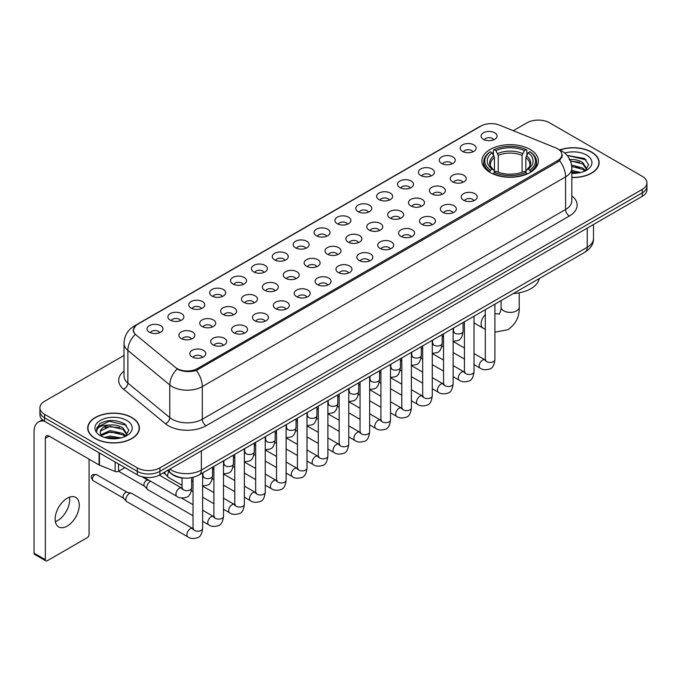 <?xml version="1.0" encoding="UTF-8"?>
<svg xmlns="http://www.w3.org/2000/svg" width="681" height="681" viewBox="0 0 681 681"><rect width="100%" height="100%" fill="white"/><g stroke="black" fill="none" stroke-linecap="round" stroke-linejoin="round"><path stroke-width="1.02" d="M530.116 149.437A28.244 16.31 0 0 0 499.335 145.896A28.244 16.31 0 0 0 481.901 160.963A28.244 16.31 0 0 0 490.175 172.497A28.244 16.31 0 0 0 520.956 176.03A28.244 16.31 0 0 0 538.39 160.963A28.244 16.31 0 0 0 530.116 149.437M462.518 151.395A7.993 4.614 180 0 1 460.926 150.084A7.993 4.614 180 0 1 463.574 144.346A7.993 4.614 180 0 1 473.823 144.866A7.993 4.614 180 0 1 475.406 150.084A7.993 4.614 180 0 1 462.518 151.395M472.844 151.872A4.793 2.767 0 0 0 471.558 150.518A4.793 2.767 0 0 0 466.834 149.82A4.793 2.767 0 0 0 463.489 151.872M441.637 163.449A7.993 4.614 180 0 1 440.054 162.138A7.993 4.614 180 0 1 442.701 156.4A7.993 4.614 180 0 1 452.942 156.919A7.993 4.614 180 0 1 454.533 162.138A7.993 4.614 180 0 1 441.637 163.449M451.971 163.925A4.793 2.767 0 0 0 450.686 162.572A4.793 2.767 0 0 0 445.961 161.874A4.793 2.767 0 0 0 442.616 163.925M420.764 175.502A7.993 4.614 180 0 1 419.173 174.191A7.993 4.614 180 0 1 421.82 168.454A7.993 4.614 180 0 1 432.069 168.973A7.993 4.614 180 0 1 433.652 174.191A7.993 4.614 180 0 1 420.764 175.502M431.09 175.979A4.793 2.767 0 0 0 429.805 174.625A4.793 2.767 0 0 0 425.08 173.927A4.793 2.767 0 0 0 421.735 175.979M399.883 187.556A7.993 4.614 180 0 1 398.3 186.245A7.993 4.614 180 0 1 400.947 180.508A7.993 4.614 180 0 1 411.188 181.027A7.993 4.614 180 0 1 412.78 186.245A7.993 4.614 180 0 1 399.883 187.556M410.217 188.033A4.793 2.767 0 0 0 408.932 186.679A4.793 2.767 0 0 0 404.208 185.981A4.793 2.767 0 0 0 400.862 188.033M379.011 199.601A7.993 4.614 180 0 1 377.419 198.299A7.993 4.614 180 0 1 380.066 192.561A7.993 4.614 180 0 1 390.315 193.081A7.993 4.614 180 0 1 391.898 198.299A7.993 4.614 180 0 1 379.011 199.601M389.336 200.086A4.793 2.767 0 0 0 388.051 198.733A4.793 2.767 0 0 0 383.326 198.035A4.793 2.767 0 0 0 379.981 200.086M358.129 211.655A7.993 4.614 180 0 1 356.546 210.352A7.993 4.614 180 0 1 359.193 204.615A7.993 4.614 180 0 1 369.434 205.134A7.993 4.614 180 0 1 371.026 210.352A7.993 4.614 180 0 1 358.129 211.655M368.464 212.14A4.793 2.767 0 0 0 367.178 210.787A4.793 2.767 0 0 0 362.454 210.089A4.793 2.767 0 0 0 359.108 212.14M337.257 223.708A7.993 4.614 180 0 1 335.665 222.406A7.993 4.614 180 0 1 338.312 216.669A7.993 4.614 180 0 1 348.561 217.188A7.993 4.614 180 0 1 350.145 222.406A7.993 4.614 180 0 1 337.257 223.708M347.582 224.194A4.793 2.767 0 0 0 346.297 222.84A4.793 2.767 0 0 0 341.573 222.142A4.793 2.767 0 0 0 338.227 224.194M316.376 235.762A7.993 4.614 180 0 1 314.792 234.46A7.993 4.614 180 0 1 317.44 228.722A7.993 4.614 180 0 1 327.68 229.233A7.993 4.614 180 0 1 329.272 234.46A7.993 4.614 180 0 1 316.376 235.762M326.71 236.239A4.793 2.767 0 0 0 325.424 234.894A4.793 2.767 0 0 0 320.7 234.196A4.793 2.767 0 0 0 317.355 236.239M295.503 247.816A7.993 4.614 180 0 1 293.911 246.513A7.993 4.614 180 0 1 296.558 240.776A7.993 4.614 180 0 1 306.808 241.287A7.993 4.614 180 0 1 308.391 246.513A7.993 4.614 180 0 1 295.503 247.816M305.829 248.293A4.793 2.767 0 0 0 304.543 246.948A4.793 2.767 0 0 0 299.819 246.241A4.793 2.767 0 0 0 296.473 248.293M274.622 259.87A7.993 4.614 180 0 1 273.038 258.567A7.993 4.614 180 0 1 275.686 252.83A7.993 4.614 180 0 1 285.926 253.341A7.993 4.614 180 0 1 287.518 258.567A7.993 4.614 180 0 1 274.622 259.87M284.956 260.346A4.793 2.767 0 0 0 283.671 259.001A4.793 2.767 0 0 0 278.946 258.295A4.793 2.767 0 0 0 275.601 260.346M253.749 271.923A7.993 4.614 180 0 1 252.157 270.621A7.993 4.614 180 0 1 254.805 264.883A7.993 4.614 180 0 1 265.054 265.394A7.993 4.614 180 0 1 266.637 270.621A7.993 4.614 180 0 1 253.749 271.923M264.075 272.4A4.793 2.767 0 0 0 262.789 271.055A4.793 2.767 0 0 0 258.065 270.348A4.793 2.767 0 0 0 254.72 272.4M232.868 283.977A7.993 4.614 180 0 1 231.285 282.675A7.993 4.614 180 0 1 233.932 276.937A7.993 4.614 180 0 1 244.173 277.448A7.993 4.614 180 0 1 245.764 282.675A7.993 4.614 180 0 1 232.868 283.977M243.202 284.454A4.793 2.767 0 0 0 241.917 283.109A4.793 2.767 0 0 0 237.192 282.402A4.793 2.767 0 0 0 233.847 284.454M211.995 296.031A7.993 4.614 180 0 1 210.403 294.728A7.993 4.614 180 0 1 213.051 288.991A7.993 4.614 180 0 1 223.3 289.502A7.993 4.614 180 0 1 224.883 294.728A7.993 4.614 180 0 1 211.995 296.031M222.321 296.507A4.793 2.767 0 0 0 221.036 295.162A4.793 2.767 0 0 0 216.311 294.456A4.793 2.767 0 0 0 212.966 296.507M191.114 308.084A7.993 4.614 180 0 1 189.531 306.773A7.993 4.614 180 0 1 192.178 301.045A7.993 4.614 180 0 1 202.419 301.555A7.993 4.614 180 0 1 204.011 306.773A7.993 4.614 180 0 1 191.114 308.084M201.448 308.561A4.793 2.767 0 0 0 200.163 307.216A4.793 2.767 0 0 0 195.438 306.51A4.793 2.767 0 0 0 192.093 308.561M170.241 320.138A7.993 4.614 180 0 1 168.65 318.827A7.993 4.614 180 0 1 171.297 313.098A7.993 4.614 180 0 1 181.546 313.609A7.993 4.614 180 0 1 183.129 318.827A7.993 4.614 180 0 1 170.241 320.138M180.567 320.615A4.793 2.767 0 0 0 179.282 319.27A4.793 2.767 0 0 0 174.557 318.563A4.793 2.767 0 0 0 171.212 320.615M149.36 332.192A7.993 4.614 180 0 1 147.777 330.881A7.993 4.614 180 0 1 150.424 325.143A7.993 4.614 180 0 1 160.665 325.663A7.993 4.614 180 0 1 162.257 330.881A7.993 4.614 180 0 1 149.36 332.192M159.694 332.668A4.793 2.767 0 0 0 158.409 331.315A4.793 2.767 0 0 0 153.685 330.617A4.793 2.767 0 0 0 150.339 332.668M483.391 139.341A7.993 4.614 180 0 1 481.807 138.03A7.993 4.614 180 0 1 484.455 132.301A7.993 4.614 180 0 1 494.695 132.812A7.993 4.614 180 0 1 496.287 138.03A7.993 4.614 180 0 1 483.391 139.341M493.725 139.818A4.793 2.767 0 0 0 492.44 138.473A4.793 2.767 0 0 0 487.715 137.766A4.793 2.767 0 0 0 484.37 139.818M452.601 181.827A7.993 4.614 180 0 1 451.018 180.525A7.993 4.614 180 0 1 453.665 174.787A7.993 4.614 180 0 1 463.906 175.306A7.993 4.614 180 0 1 465.498 180.525A7.993 4.614 180 0 1 452.601 181.827M462.935 182.312A4.793 2.767 0 0 0 461.65 180.959A4.793 2.767 0 0 0 456.925 180.261A4.793 2.767 0 0 0 453.58 182.312M431.728 193.881A7.993 4.614 180 0 1 430.145 192.578A7.993 4.614 180 0 1 432.793 186.841A7.993 4.614 180 0 1 443.033 187.36A7.993 4.614 180 0 1 444.616 192.578A7.993 4.614 180 0 1 431.728 193.881M442.063 194.357A4.793 2.767 0 0 0 440.769 193.012A4.793 2.767 0 0 0 436.044 192.314A4.793 2.767 0 0 0 432.699 194.357M410.847 205.934A7.993 4.614 180 0 1 409.264 204.632A7.993 4.614 180 0 1 411.911 198.895A7.993 4.614 180 0 1 422.152 199.405A7.993 4.614 180 0 1 423.744 204.632A7.993 4.614 180 0 1 410.847 205.934M421.181 206.411A4.793 2.767 0 0 0 419.896 205.066A4.793 2.767 0 0 0 415.172 204.368A4.793 2.767 0 0 0 411.826 206.411M389.975 217.988A7.993 4.614 180 0 1 388.391 216.686A7.993 4.614 180 0 1 391.039 210.948A7.993 4.614 180 0 1 401.279 211.459A7.993 4.614 180 0 1 402.863 216.686A7.993 4.614 180 0 1 389.975 217.988M400.309 218.465A4.793 2.767 0 0 0 399.015 217.12A4.793 2.767 0 0 0 394.29 216.413A4.793 2.767 0 0 0 390.945 218.465M369.093 230.042A7.993 4.614 180 0 1 367.51 228.739A7.993 4.614 180 0 1 370.158 223.002A7.993 4.614 180 0 1 380.398 223.513A7.993 4.614 180 0 1 381.99 228.739A7.993 4.614 180 0 1 369.093 230.042M379.428 230.518A4.793 2.767 0 0 0 378.142 229.174A4.793 2.767 0 0 0 373.418 228.467A4.793 2.767 0 0 0 370.072 230.518M348.221 242.095A7.993 4.614 180 0 1 346.638 240.793A7.993 4.614 180 0 1 349.285 235.056A7.993 4.614 180 0 1 359.525 235.566A7.993 4.614 180 0 1 361.109 240.793A7.993 4.614 180 0 1 348.221 242.095M358.555 242.572A4.793 2.767 0 0 0 357.261 241.227A4.793 2.767 0 0 0 352.537 240.521A4.793 2.767 0 0 0 349.191 242.572M327.34 254.149A7.993 4.614 180 0 1 325.756 252.847A7.993 4.614 180 0 1 328.404 247.109A7.993 4.614 180 0 1 338.644 247.62A7.993 4.614 180 0 1 340.236 252.847A7.993 4.614 180 0 1 327.34 254.149M337.674 254.626A4.793 2.767 0 0 0 336.388 253.281A4.793 2.767 0 0 0 331.664 252.574A4.793 2.767 0 0 0 328.319 254.626M306.467 266.203A7.993 4.614 180 0 1 304.884 264.9A7.993 4.614 180 0 1 307.531 259.163A7.993 4.614 180 0 1 317.772 259.674A7.993 4.614 180 0 1 319.355 264.9A7.993 4.614 180 0 1 306.467 266.203M316.801 266.68A4.793 2.767 0 0 0 315.507 265.335A4.793 2.767 0 0 0 310.783 264.628A4.793 2.767 0 0 0 307.437 266.68M285.586 278.257A7.993 4.614 180 0 1 284.003 276.946A7.993 4.614 180 0 1 286.65 271.217A7.993 4.614 180 0 1 296.899 271.728A7.993 4.614 180 0 1 298.482 276.946A7.993 4.614 180 0 1 285.586 278.257M295.92 278.733A4.793 2.767 0 0 0 294.635 277.388A4.793 2.767 0 0 0 289.91 276.682A4.793 2.767 0 0 0 286.565 278.733M264.713 290.31A7.993 4.614 180 0 1 263.13 288.999A7.993 4.614 180 0 1 265.777 283.27A7.993 4.614 180 0 1 276.018 283.781A7.993 4.614 180 0 1 277.601 288.999A7.993 4.614 180 0 1 264.713 290.31M275.047 290.787A4.793 2.767 0 0 0 273.753 289.434A4.793 2.767 0 0 0 269.029 288.735A4.793 2.767 0 0 0 265.684 290.787M243.832 302.364A7.993 4.614 180 0 1 242.249 301.053A7.993 4.614 180 0 1 244.896 295.316A7.993 4.614 180 0 1 255.145 295.835A7.993 4.614 180 0 1 256.728 301.053A7.993 4.614 180 0 1 243.832 302.364M254.166 302.841A4.793 2.767 0 0 0 252.881 301.487A4.793 2.767 0 0 0 248.156 300.789A4.793 2.767 0 0 0 244.811 302.841M222.959 314.418A7.993 4.614 180 0 1 221.376 313.107A7.993 4.614 180 0 1 224.023 307.369A7.993 4.614 180 0 1 234.264 307.889A7.993 4.614 180 0 1 235.847 313.107A7.993 4.614 180 0 1 222.959 314.418M233.294 314.894A4.793 2.767 0 0 0 232 313.541A4.793 2.767 0 0 0 227.275 312.843A4.793 2.767 0 0 0 223.93 314.894M202.078 326.471A7.993 4.614 180 0 1 200.495 325.16A7.993 4.614 180 0 1 203.142 319.423A7.993 4.614 180 0 1 213.391 319.942A7.993 4.614 180 0 1 214.975 325.16A7.993 4.614 180 0 1 202.078 326.471M212.412 326.948A4.793 2.767 0 0 0 211.127 325.595A4.793 2.767 0 0 0 206.403 324.897A4.793 2.767 0 0 0 203.057 326.948M181.206 338.517A7.993 4.614 180 0 1 179.622 337.214A7.993 4.614 180 0 1 182.27 331.477A7.993 4.614 180 0 1 192.51 331.996A7.993 4.614 180 0 1 194.094 337.214A7.993 4.614 180 0 1 181.206 338.517M191.54 339.002A4.793 2.767 0 0 0 190.246 337.648A4.793 2.767 0 0 0 185.521 336.95A4.793 2.767 0 0 0 182.176 339.002M463.574 200.214A7.993 4.614 180 0 1 461.982 198.912A7.993 4.614 180 0 1 464.629 193.174A7.993 4.614 180 0 1 474.878 193.685A7.993 4.614 180 0 1 476.462 198.912A7.993 4.614 180 0 1 463.574 200.214M473.899 200.691A4.793 2.767 0 0 0 472.614 199.346A4.793 2.767 0 0 0 467.89 198.639A4.793 2.767 0 0 0 464.544 200.691M442.693 212.268A7.993 4.614 180 0 1 441.109 210.965A7.993 4.614 180 0 1 443.757 205.228A7.993 4.614 180 0 1 453.997 205.739A7.993 4.614 180 0 1 455.589 210.965A7.993 4.614 180 0 1 442.693 212.268M453.027 212.744A4.793 2.767 0 0 0 451.741 211.399A4.793 2.767 0 0 0 447.008 210.693A4.793 2.767 0 0 0 443.672 212.744M421.82 224.321A7.993 4.614 180 0 1 420.228 223.019A7.993 4.614 180 0 1 422.875 217.282A7.993 4.614 180 0 1 433.125 217.792A7.993 4.614 180 0 1 434.708 223.019A7.993 4.614 180 0 1 421.82 224.321M432.146 224.798A4.793 2.767 0 0 0 430.86 223.453A4.793 2.767 0 0 0 426.136 222.747A4.793 2.767 0 0 0 422.79 224.798M400.939 236.375A7.993 4.614 180 0 1 399.355 235.064A7.993 4.614 180 0 1 402.003 229.335A7.993 4.614 180 0 1 412.243 229.846A7.993 4.614 180 0 1 413.835 235.064A7.993 4.614 180 0 1 400.939 236.375M411.273 236.852A4.793 2.767 0 0 0 409.988 235.507A4.793 2.767 0 0 0 405.255 234.8A4.793 2.767 0 0 0 401.918 236.852M380.066 248.429A7.993 4.614 180 0 1 378.474 247.118A7.993 4.614 180 0 1 381.122 241.389A7.993 4.614 180 0 1 391.371 241.9A7.993 4.614 180 0 1 392.954 247.118A7.993 4.614 180 0 1 380.066 248.429M390.392 248.905A4.793 2.767 0 0 0 389.106 247.561A4.793 2.767 0 0 0 384.382 246.854A4.793 2.767 0 0 0 381.037 248.905M359.185 260.482A7.993 4.614 180 0 1 357.602 259.172A7.993 4.614 180 0 1 360.249 253.434A7.993 4.614 180 0 1 370.49 253.953A7.993 4.614 180 0 1 372.081 259.172A7.993 4.614 180 0 1 359.185 260.482M369.519 260.959A4.793 2.767 0 0 0 368.234 259.606A4.793 2.767 0 0 0 363.509 258.908A4.793 2.767 0 0 0 360.164 260.959M338.312 272.536A7.993 4.614 180 0 1 336.72 271.225A7.993 4.614 180 0 1 339.368 265.488A7.993 4.614 180 0 1 349.617 266.007A7.993 4.614 180 0 1 351.2 271.225A7.993 4.614 180 0 1 338.312 272.536M348.638 273.013A4.793 2.767 0 0 0 347.353 271.659A4.793 2.767 0 0 0 342.628 270.961A4.793 2.767 0 0 0 339.283 273.013M317.431 284.59A7.993 4.614 180 0 1 315.848 283.279A7.993 4.614 180 0 1 318.495 277.542A7.993 4.614 180 0 1 328.736 278.061A7.993 4.614 180 0 1 330.328 283.279A7.993 4.614 180 0 1 317.431 284.59M327.765 285.067A4.793 2.767 0 0 0 326.48 283.713A4.793 2.767 0 0 0 321.755 283.015A4.793 2.767 0 0 0 318.41 285.067M296.558 296.635A7.993 4.614 180 0 1 294.967 295.333A7.993 4.614 180 0 1 297.614 289.595A7.993 4.614 180 0 1 307.863 290.115A7.993 4.614 180 0 1 309.446 295.333A7.993 4.614 180 0 1 296.558 296.635M306.884 297.12A4.793 2.767 0 0 0 305.599 295.767A4.793 2.767 0 0 0 300.874 295.069A4.793 2.767 0 0 0 297.529 297.12M275.677 308.689A7.993 4.614 180 0 1 274.094 307.386A7.993 4.614 180 0 1 276.741 301.649A7.993 4.614 180 0 1 286.982 302.168A7.993 4.614 180 0 1 288.574 307.386A7.993 4.614 180 0 1 275.677 308.689M286.011 309.174A4.793 2.767 0 0 0 284.726 307.821A4.793 2.767 0 0 0 280.002 307.122A4.793 2.767 0 0 0 276.656 309.174M254.805 320.742A7.993 4.614 180 0 1 253.213 319.44A7.993 4.614 180 0 1 255.86 313.703A7.993 4.614 180 0 1 266.109 314.222A7.993 4.614 180 0 1 267.693 319.44A7.993 4.614 180 0 1 254.805 320.742M265.13 321.228A4.793 2.767 0 0 0 263.845 319.874A4.793 2.767 0 0 0 259.12 319.176A4.793 2.767 0 0 0 255.775 321.228M233.923 332.796A7.993 4.614 180 0 1 232.34 331.494A7.993 4.614 180 0 1 234.988 325.756A7.993 4.614 180 0 1 245.228 326.276A7.993 4.614 180 0 1 246.82 331.494A7.993 4.614 180 0 1 233.923 332.796M244.258 333.281A4.793 2.767 0 0 0 242.972 331.928A4.793 2.767 0 0 0 238.248 331.23A4.793 2.767 0 0 0 234.902 333.281M213.051 344.85A7.993 4.614 180 0 1 211.459 343.547A7.993 4.614 180 0 1 214.106 337.81A7.993 4.614 180 0 1 224.355 338.321A7.993 4.614 180 0 1 225.939 343.547A7.993 4.614 180 0 1 213.051 344.85M223.377 345.327A4.793 2.767 0 0 0 222.091 343.982A4.793 2.767 0 0 0 217.367 343.284A4.793 2.767 0 0 0 214.021 345.327M192.17 356.904A7.993 4.614 180 0 1 190.586 355.601A7.993 4.614 180 0 1 193.234 349.864A7.993 4.614 180 0 1 203.474 350.375A7.993 4.614 180 0 1 205.066 355.601A7.993 4.614 180 0 1 192.17 356.904M202.504 357.38A4.793 2.767 0 0 0 201.218 356.035A4.793 2.767 0 0 0 196.494 355.329A4.793 2.767 0 0 0 193.149 357.38M555.747 147.871A14.386 8.308 180 0 1 557.671 148.807A14.386 8.308 180 0 1 561.885 154.681A14.386 8.308 180 0 1 557.671 160.554L197.413 368.549A14.386 8.308 180 0 1 175.451 367.434L136.03 334.933A14.386 8.308 180 0 1 133.425 330.166A14.386 8.308 180 0 1 137.639 324.292L481.024 126.045A14.386 8.308 180 0 1 499.445 125.117L555.747 147.871M183.861 478.045A15.986 9.228 180 0 1 171.884 474.138L167.449 470.477M571.827 177.52A25.844 14.922 0 0 0 599.152 162.623A25.844 14.922 0 0 0 591.585 152.067A25.844 14.922 0 0 0 559.739 149.914M131.842 417.496A25.844 14.922 0 0 0 103.674 414.261A25.844 14.922 0 0 0 87.713 428.051A25.844 14.922 0 0 0 95.289 438.598A25.844 14.922 0 0 0 123.457 441.833A25.844 14.922 0 0 0 139.409 428.051A25.844 14.922 0 0 0 131.842 417.496M562.446 155.285L559.629 160.699L558.233 161.72L196.358 370.43C190.339 372.158 184.423 371.945 178.609 369.792L177.06 369.034A18.651 12.479 129.5 0 0 169.773 384.961L127.866 350.409A21.315 12.309 180 0 1 124.019 343.352L124.019 375.989A21.315 12.309 0 0 0 127.866 383.045L169.773 417.598A21.315 12.309 0 0 0 172.165 419.241A21.315 12.309 0 0 0 202.308 419.241L565.579 209.501A21.315 12.309 0 0 0 571.827 200.801L571.827 168.164A21.315 12.309 180 0 1 565.579 176.873A18.651 10.768 -120 0 0 559.629 160.699M124.019 355.439L44.605 401.288A15.986 9.228 0 0 0 39.915 407.817L39.915 414.78A15.986 9.228 0 0 0 44.605 421.309L137.307 474.827L137.307 471.346A15.986 9.228 0 0 0 159.916 471.346L642.268 192.859A15.986 9.228 0 0 0 646.95 186.33A15.986 9.228 0 0 1 642.268 192.859L159.916 471.346A15.986 9.228 0 0 1 137.307 471.346L44.605 417.828L137.307 471.346L137.307 467.864A15.986 9.228 0 0 0 159.916 467.864L642.268 189.378A15.986 9.228 0 0 0 646.95 182.857A15.986 9.228 0 0 0 642.268 176.328L549.567 122.801A15.986 9.228 0 0 0 526.958 122.801L513.278 130.701M39.915 411.298A15.986 9.228 0 0 0 44.605 417.828A15.986 9.228 0 0 1 39.915 411.298M571.827 195.924A26.644 15.382 180 0 1 569.35 216.03L206.079 425.761A26.644 15.382 180 0 1 168.394 425.761A26.644 15.382 180 0 1 165.406 423.71L123.508 389.157A5.329 3.567 -50.5 0 0 127.866 383.045L127.866 350.409A18.651 12.479 129.5 0 1 135.102 334.533L133.059 330.166L135.689 325.68M39.915 407.817A15.986 9.228 0 0 0 44.605 414.346L137.307 467.864M137.307 474.827A15.986 9.228 0 0 0 159.916 474.827L642.268 196.341A15.986 9.228 0 0 0 646.95 189.812L646.95 182.857M571.827 177.366A25.58 14.769 0 0 0 598.888 162.623A25.58 14.769 0 0 0 591.397 152.178A25.58 14.769 0 0 0 559.961 150.016M571.827 170.548L580.808 172.48M571.827 171.935L578.51 172.957M571.572 165.023L582.723 168.028L585.473 170.642M571.742 166.402L582.723 169.407L584.758 171.118M569.112 159.669C574.228 159.133 578.765 160.078 582.723 162.504L586.63 168.641L586.537 169.654M570.431 160.92L582.723 163.883L586.588 169.331M571.827 173.357A18.651 10.768 0 0 0 586.494 170.233A18.651 10.768 0 0 0 586.494 155.004A18.651 10.768 0 0 0 564.745 153.055M584.979 171.025L588.563 164.717L584.468 158.511L567.128 155.43M567.588 155.992L568.907 155.821L586.12 159.831M570.55 161.218L579.454 162.24M571.768 166.717L579.454 167.764M571.827 172.242L578.314 172.991M95.476 438.496A25.58 14.769 0 0 0 123.355 441.697A25.58 14.769 0 0 0 139.145 428.051A25.58 14.769 0 0 0 131.654 417.606A25.58 14.769 0 0 0 103.776 414.406A25.58 14.769 0 0 0 87.985 428.051A25.58 14.769 0 0 0 95.476 438.496M104.465 437.449L110.118 436.07L121.065 437.909M106.679 438.062L110.118 437.449L118.766 438.394M100.873 434.75L110.118 430.545L122.98 433.456L125.73 436.07M101.333 435.5L110.118 431.924L122.98 434.836L125.015 436.555M125.236 436.453L128.82 430.145L124.725 423.94C115.966 419.411 107.598 419.36 99.647 423.786L96.574 429.413L96.864 431.218C97.042 427.166 101.205 425.123 109.369 425.097A13.322 7.695 0 0 0 100.243 432.401A13.322 7.695 0 0 0 100.89 434.767L102.473 436.708M109.369 425.097C114.485 424.561 119.022 425.506 122.98 427.932L126.887 434.069L126.794 435.082M100.243 432.554L100.694 430.92L110.118 426.4L122.98 429.311L126.845 434.759M126.751 420.432A18.651 10.768 0 0 0 100.371 420.432A18.651 10.768 0 0 0 100.371 435.661A18.651 10.768 0 0 0 126.751 435.661A18.651 10.768 0 0 0 126.751 420.432M96.574 429.541L97.153 427.259L109.164 421.25L126.377 425.259M105.044 427.54L109.164 426.774L119.711 427.668M105.044 433.065L109.164 432.299L119.711 433.193M107.036 438.138L118.571 438.419M489.665 172.199L490.422 170.173A25.367 14.65 0 0 1 490.422 151.752L492.167 152.765A22.916 13.228 0 0 0 492.167 169.169L493.895 170.148L494.449 172.208M494.449 171.365L494.449 157.592L492.167 152.765M493.436 154.945L493.436 150.007L494.193 149.582A25.367 14.65 0 0 1 526.098 149.582L524.361 150.586A22.916 13.228 0 0 0 495.938 150.586L498.22 155.413L498.22 172.259M522.08 172.259L522.08 155.413L524.361 150.586M513.329 293.537A29.309 16.923 0 0 0 539.284 278.546M493.436 173.664A26.431 15.263 0 0 0 526.856 173.664L526.098 172.353A25.367 14.65 0 0 1 494.193 172.353L493.436 174.115M526.856 174.115L526.856 173.664M490.422 151.752L489.665 152.186A26.431 15.263 0 0 0 483.714 161.84A26.431 15.263 0 0 0 489.665 171.484M526.098 149.582L526.856 150.007L526.856 154.945M494.193 172.353L495.938 171.348A22.916 13.228 0 0 0 524.361 171.348L526.098 172.353M492.167 169.169L490.422 170.173M495.938 150.586L494.193 149.582M493.895 155.728A20.498 11.832 0 0 0 493.895 170.148L493.989 170.216C491.078 167.398 489.886 165.483 490.431 164.479A19.715 11.381 0 0 1 494.449 157.592M530.627 171.484A26.431 15.263 0 0 0 536.577 161.84A26.431 15.263 0 0 0 530.627 152.186L529.869 151.752A25.367 14.65 0 0 1 529.869 170.173L530.627 172.199M529.869 170.173L528.124 169.169A22.916 13.228 0 0 0 528.124 152.765L529.869 151.752M528.124 152.765L525.851 157.592L525.851 171.365L526.404 170.148L528.124 169.169M525.851 157.592A19.715 11.381 0 0 1 529.869 164.479C530.405 165.492 529.214 167.398 526.311 170.216L526.404 170.148A20.498 11.832 0 0 0 526.404 155.728M525.851 172.208L525.851 171.365M182.065 485.323L168.633 477.568A4.793 2.767 -60 0 1 168.25 477.253A4.793 2.767 -60 0 1 167.637 475.372A4.793 2.767 -60 0 1 168.871 471.644M165.534 474.24A3.465 2 -60 0 1 165.253 474.01A3.465 2 -60 0 1 164.811 472.657A3.465 2 -60 0 1 164.879 471.959M193.029 515.755L147.76 489.622A4.793 2.767 -60 0 1 147.368 489.307A4.793 2.767 -60 0 1 146.764 487.426A4.793 2.767 -60 0 1 150.152 481.552A4.793 2.767 -60 0 1 150.722 481.28M144.653 486.294A3.465 2 -60 0 1 144.372 486.064A3.465 2 -60 0 1 143.938 484.702A3.465 2 -60 0 1 146.389 480.463A3.465 2 -60 0 1 147.786 480.165L149.42 480.531M202.623 472.92L202.623 528.396C201.959 533.964 200.24 537.071 197.447 537.726C193.481 538.952 190.297 538.68 187.888 536.9L126.879 501.676A4.793 2.767 -60 0 1 126.496 501.361A4.793 2.767 -60 0 1 125.883 499.479A4.793 2.767 -60 0 1 129.279 493.606A4.793 2.767 -60 0 1 131.212 493.189A4.793 2.767 -60 0 1 131.671 493.367L193.659 528.975M123.78 498.347A3.465 2 -60 0 1 123.499 498.117A3.465 2 -60 0 1 123.057 496.755A3.465 2 -60 0 1 125.508 492.516A3.465 2 -60 0 1 126.904 492.218L131.212 493.189M69.488 497.173A17.051 9.849 -60 0 1 57.647 520.565A17.051 9.849 -60 0 1 55.374 521.629M67.215 526.09A17.051 9.849 120 0 0 78.349 511.056A17.051 9.849 120 0 0 75.736 497.394A17.051 9.849 120 0 0 67.215 498.237A17.051 9.849 120 0 0 56.072 513.27A17.051 9.849 120 0 0 58.685 526.932A17.051 9.849 120 0 0 67.215 526.09M118.554 463.999L118.554 471.295L124.87 467.643M44.418 421.198A21.315 12.309 -120 0 0 38.468 421.99A21.315 12.309 -120 0 0 34.05 431.745L34.05 553.151L45.355 559.68L45.355 438.275A5.329 3.073 60 0 1 46.461 435.84A5.329 3.073 60 0 1 49.126 436.104L99.077 464.944L99.077 452.754M45.355 559.68A2.664 1.541 120 0 0 45.908 560.897L34.603 554.368A2.664 1.541 -60 0 1 34.05 553.151M45.908 560.897A2.664 1.541 120 0 0 47.236 560.769L87.185 537.701A2.664 1.541 120 0 0 89.066 534.44L89.066 459.164M118.554 471.295A2.664 1.541 180 0 1 115.14 471.465L99.435 465.114A2.664 1.541 180 0 1 99.077 464.944M197.413 368.549L197.413 370.013M557.671 160.554L557.671 162.044M206.079 425.761A5.329 3.073 60 0 1 202.308 419.241L202.308 386.604A21.315 12.309 180 0 1 172.165 386.604A21.315 12.309 180 0 1 169.773 384.961L169.773 417.598A5.329 3.567 -50.5 0 1 165.406 423.71M571.827 168.164C571.461 160.503 568.09 154.757 561.714 150.927L559.024 149.616A18.651 8.734 112 0 0 558.778 149.522M196.358 370.43A18.651 10.768 60 0 1 202.308 386.604L565.579 176.873L565.579 209.501A5.329 3.073 60 0 0 569.35 216.03M136.055 325.382A18.651 10.768 -120 0 0 134.123 326.105C127.747 329.936 124.376 335.682 124.019 343.352M134.123 326.105L479.45 126.734A18.651 10.768 60 0 1 480.863 126.13M123.508 389.157A26.644 15.382 180 0 1 124.019 371.102M159.916 467.864L159.916 474.827M642.268 189.378L642.268 196.341M44.605 414.346L44.605 421.309M169.79 469.124A21.315 12.309 0 0 0 171.22 470.043A21.315 12.309 0 0 0 201.363 470.043L587.252 247.254A21.315 12.309 0 0 0 593.491 238.554C593.645 243.841 590.836 248.369 585.039 252.132L199.158 474.921A10.658 6.155 60 0 0 201.363 470.043L201.363 450.89M587.252 228.109L587.252 247.254A10.658 6.155 60 0 1 585.039 252.132M168.922 469.626A10.658 7.125 129.5 0 0 170.778 473.091L167.543 470.418M519.211 292.804L519.211 307.174A9.057 5.227 180 0 1 516.556 310.868A9.057 5.227 180 0 1 503.744 310.868A9.057 5.227 180 0 1 501.088 307.174C501.642 308.68 499.284 315.252 498.994 313.967L494.9 313.703M485.306 329.298L483.008 328.072A9.057 5.227 -60 0 1 485.306 314.579M522.08 155.413A19.715 11.381 0 0 0 498.22 155.413M522.633 153.557A20.498 11.832 0 0 0 497.658 153.557M494.9 304.177L494.9 359.645A4.793 2.767 180 0 1 493.274 361.722A4.793 2.767 180 0 1 486.711 361.611A4.793 2.767 180 0 1 485.306 359.645L485.153 360.683L485.579 360.326M494.9 359.645C494.236 365.22 492.516 368.327 489.724 368.983C485.757 370.209 482.574 369.928 480.165 368.157A4.793 2.767 -60 0 1 479.433 364.309A4.793 2.767 -60 0 1 482.565 360.087A4.793 2.767 -60 0 1 482.778 359.968A4.793 2.767 -60 0 1 484.957 359.849L485.936 360.232M474.019 316.231L474.019 371.698A4.793 2.767 180 0 1 472.393 373.775A4.793 2.767 180 0 1 465.83 373.656A4.793 2.767 180 0 1 464.425 371.698L464.272 372.737L464.697 372.379M474.019 371.698C473.363 377.274 471.635 380.381 468.843 381.037C464.885 382.262 461.701 381.981 459.292 380.211A4.793 2.767 -60 0 1 458.551 376.363A4.793 2.767 -60 0 1 461.684 372.141A4.793 2.767 -60 0 1 461.897 372.022A4.793 2.767 -60 0 1 464.084 371.903L465.055 372.286M453.146 328.285L453.146 383.752A4.793 2.767 180 0 1 451.52 385.829A4.793 2.767 180 0 1 444.957 385.71A4.793 2.767 180 0 1 443.552 383.752L443.399 384.791L443.825 384.433M453.146 383.752C452.482 389.328 450.762 392.435 447.97 393.09C444.003 394.316 440.82 394.035 438.411 392.256A4.793 2.767 -60 0 1 437.679 388.417A4.793 2.767 -60 0 1 440.811 384.186A4.793 2.767 -60 0 1 441.024 384.075A4.793 2.767 -60 0 1 443.212 383.956L444.182 384.339M432.265 340.338L432.265 395.806A4.793 2.767 180 0 1 430.639 397.883A4.793 2.767 180 0 1 424.076 397.764A4.793 2.767 180 0 1 422.671 395.806L422.518 396.844L422.952 396.487M432.265 395.806C431.609 401.381 429.881 404.488 427.089 405.144C423.131 406.37 419.947 406.089 417.538 404.31A4.793 2.767 -60 0 1 416.798 400.471A4.793 2.767 -60 0 1 419.93 396.24A4.793 2.767 -60 0 1 420.143 396.129A4.793 2.767 -60 0 1 422.331 396.001L423.301 396.393M411.392 352.392L411.392 407.859A4.793 2.767 180 0 1 409.766 409.936A4.793 2.767 180 0 1 403.203 409.817A4.793 2.767 180 0 1 401.799 407.859L401.645 408.898L402.071 408.54M411.392 407.859C410.728 413.435 409.009 416.542 406.216 417.198C402.25 418.423 399.066 418.143 396.657 416.363A4.793 2.767 -60 0 1 395.925 412.524A4.793 2.767 -60 0 1 399.057 408.294A4.793 2.767 -60 0 1 399.27 408.183A4.793 2.767 -60 0 1 401.458 408.055L402.428 408.447M390.511 364.446L390.511 419.913A4.793 2.767 180 0 1 388.885 421.99A4.793 2.767 180 0 1 382.322 421.871A4.793 2.767 180 0 1 380.917 419.913L380.764 420.952L381.198 420.594M390.511 419.913C389.855 425.48 388.127 428.596 385.335 429.251C381.377 430.477 378.193 430.196 375.784 428.417A4.793 2.767 -60 0 1 375.044 424.578A4.793 2.767 -60 0 1 378.176 420.347A4.793 2.767 -60 0 1 378.389 420.237A4.793 2.767 -60 0 1 380.577 420.109L381.547 420.5M369.638 376.499L369.638 431.967A4.793 2.767 180 0 1 368.012 434.044A4.793 2.767 180 0 1 361.449 433.925A4.793 2.767 180 0 1 360.045 431.967L359.891 433.005L360.317 432.648M369.638 431.967C368.974 437.534 367.255 440.65 364.463 441.297C360.496 442.522 357.312 442.25 354.903 440.471A4.793 2.767 -60 0 1 354.171 436.632A4.793 2.767 -60 0 1 357.304 432.401A4.793 2.767 -60 0 1 357.516 432.29A4.793 2.767 -60 0 1 359.704 432.163L360.675 432.546M348.757 388.553L348.757 444.021A4.793 2.767 180 0 1 347.131 446.098A4.793 2.767 180 0 1 340.568 445.978A4.793 2.767 180 0 1 339.164 444.021L339.01 445.059L339.444 444.702M348.757 444.021C348.102 449.588 346.374 452.703 343.582 453.35C339.623 454.576 336.44 454.304 334.03 452.524A4.793 2.767 -60 0 1 333.29 448.685A4.793 2.767 -60 0 1 336.423 444.455A4.793 2.767 -60 0 1 336.635 444.344A4.793 2.767 -60 0 1 338.823 444.216L339.793 444.599M327.884 400.598L327.884 456.074A4.793 2.767 180 0 1 326.259 458.151A4.793 2.767 180 0 1 319.695 458.032A4.793 2.767 180 0 1 318.291 456.074L318.138 457.113L318.563 456.755M327.884 456.074C327.22 461.641 325.501 464.757 322.709 465.404C318.742 466.63 315.558 466.357 313.149 464.578A4.793 2.767 -60 0 1 312.417 460.739A4.793 2.767 -60 0 1 315.55 456.508A4.793 2.767 -60 0 1 315.763 456.398A4.793 2.767 -60 0 1 317.95 456.27L318.921 456.653M307.003 412.652L307.003 468.128A4.793 2.767 180 0 1 305.377 470.205A4.793 2.767 180 0 1 298.814 470.086A4.793 2.767 180 0 1 297.41 468.128L297.256 469.166L297.691 468.809M307.003 468.128C306.348 473.695 304.62 476.811 301.828 477.458C297.869 478.683 294.686 478.411 292.277 476.632A4.793 2.767 -60 0 1 291.536 472.793A4.793 2.767 -60 0 1 294.669 468.562A4.793 2.767 -60 0 1 294.882 468.443A4.793 2.767 -60 0 1 297.069 468.324L298.04 468.707M286.131 424.706L286.131 480.182A4.793 2.767 180 0 1 284.505 482.259A4.793 2.767 180 0 1 277.942 482.139A4.793 2.767 180 0 1 276.537 480.182L276.384 481.212L276.809 480.863M286.131 480.182C285.467 485.749 283.747 488.864 280.955 489.511C276.988 490.737 273.805 490.465 271.396 488.686A4.793 2.767 -60 0 1 270.663 484.838A4.793 2.767 -60 0 1 273.796 480.616A4.793 2.767 -60 0 1 274.009 480.497A4.793 2.767 -60 0 1 276.197 480.377L277.167 480.76M265.25 436.759L265.25 492.235A4.793 2.767 180 0 1 263.624 494.312A4.793 2.767 180 0 1 257.06 494.193A4.793 2.767 180 0 1 255.656 492.235L255.503 493.265L255.937 492.916M265.25 492.235C264.594 497.802 262.866 500.918 260.074 501.565C256.116 502.791 252.932 502.518 250.523 500.739A4.793 2.767 -60 0 1 249.782 496.892A4.793 2.767 -60 0 1 252.915 492.669A4.793 2.767 -60 0 1 253.128 492.55A4.793 2.767 -60 0 1 255.315 492.431L256.286 492.814M244.377 448.813L244.377 504.289A4.793 2.767 180 0 1 242.751 506.366A4.793 2.767 180 0 1 236.188 506.247A4.793 2.767 180 0 1 234.783 504.289L234.63 505.319L235.056 504.97M244.377 504.289C243.713 509.856 241.993 512.963 239.201 513.619C235.234 514.845 232.051 514.572 229.642 512.793A4.793 2.767 -60 0 1 228.91 508.945A4.793 2.767 -60 0 1 232.042 504.723A4.793 2.767 -60 0 1 232.255 504.604A4.793 2.767 -60 0 1 234.443 504.485L235.413 504.868M223.496 460.867L223.496 516.343A4.793 2.767 180 0 1 221.87 518.42A4.793 2.767 180 0 1 215.307 518.301A4.793 2.767 180 0 1 213.902 516.343L213.749 517.373L214.183 517.024M223.496 516.343C222.84 521.91 221.112 525.017 218.32 525.672C214.362 526.898 211.178 526.626 208.769 524.847A4.793 2.767 -60 0 1 208.028 520.999A4.793 2.767 -60 0 1 211.161 516.777A4.793 2.767 -60 0 1 211.374 516.658A4.793 2.767 -60 0 1 213.562 516.538L214.532 516.922M94.838 474.81A3.465 2 -60 0 1 96.566 474.631L93.101 474.631A3.465 2 60 0 1 94.838 474.81A3.465 2 -60 0 0 92.573 477.858A3.465 2 -60 0 0 93.101 480.633L123.619 498.254M202.623 528.396A4.793 2.767 180 0 1 200.997 530.473A4.793 2.767 180 0 1 194.434 530.354A4.793 2.767 180 0 1 193.029 528.396L192.876 529.426L193.302 529.077M187.888 536.9A4.793 2.767 -60 0 1 187.156 533.053A4.793 2.767 -60 0 1 190.288 528.831A4.793 2.767 -60 0 1 190.501 528.711A4.793 2.767 -60 0 1 192.689 528.592M463.054 322.564L463.054 331.213A4.793 2.767 180 0 1 461.429 333.29A4.793 2.767 180 0 1 454.865 333.171A4.793 2.767 180 0 1 453.461 331.213L453.461 328.097M442.173 334.618L442.173 343.267A4.793 2.767 180 0 1 440.556 345.344A4.793 2.767 180 0 1 433.993 345.224A4.793 2.767 180 0 1 432.58 343.267L432.58 340.151M421.301 346.672L421.301 355.32A4.793 2.767 180 0 1 419.675 357.397A4.793 2.767 180 0 1 413.112 357.278A4.793 2.767 180 0 1 411.707 355.32L411.707 352.205M400.419 358.717L400.419 367.374A4.793 2.767 180 0 1 398.802 369.451A4.793 2.767 180 0 1 392.239 369.332A4.793 2.767 180 0 1 390.826 367.374L390.826 364.258M379.547 370.77L379.547 379.428A4.793 2.767 180 0 1 377.921 381.505A4.793 2.767 180 0 1 371.358 381.386A4.793 2.767 180 0 1 369.953 379.428L369.953 376.312M358.666 382.824L358.666 391.481A4.793 2.767 180 0 1 357.048 393.558A4.793 2.767 180 0 1 350.485 393.439A4.793 2.767 180 0 1 349.081 391.481L349.081 388.366M337.793 394.878L337.793 403.535A4.793 2.767 180 0 1 336.167 405.612A4.793 2.767 180 0 1 329.604 405.493A4.793 2.767 180 0 1 328.199 403.535L328.199 400.419M316.912 406.932L316.912 415.58A4.793 2.767 180 0 1 315.294 417.666A4.793 2.767 180 0 1 308.731 417.547A4.793 2.767 180 0 1 307.327 415.58L307.327 412.473M296.039 418.985L296.039 427.634A4.793 2.767 180 0 1 294.413 429.711A4.793 2.767 180 0 1 287.85 429.592A4.793 2.767 180 0 1 286.446 427.634L286.446 424.527M275.158 431.039L275.158 439.688A4.793 2.767 180 0 1 273.541 441.765A4.793 2.767 180 0 1 266.978 441.646A4.793 2.767 180 0 1 265.573 439.688L265.573 436.581M254.285 443.093L254.285 451.741A4.793 2.767 180 0 1 252.66 453.818A4.793 2.767 180 0 1 246.096 453.699A4.793 2.767 180 0 1 244.692 451.741L244.692 448.634M233.404 455.146L233.404 463.795A4.793 2.767 180 0 1 231.787 465.872A4.793 2.767 180 0 1 225.224 465.753A4.793 2.767 180 0 1 223.819 463.795L223.819 460.688M212.532 467.2L212.532 475.849A4.793 2.767 180 0 1 210.906 477.926A4.793 2.767 180 0 1 204.343 477.807A4.793 2.767 180 0 1 202.938 475.849L202.938 472.733M191.65 477.645L191.65 487.902A4.793 2.767 180 0 1 190.033 489.979A4.793 2.767 180 0 1 183.47 489.86A4.793 2.767 180 0 1 182.065 487.902L182.065 477.917M143.325 477.015L176.924 496.406A4.793 2.767 -60 0 1 176.192 492.567A4.793 2.767 -60 0 1 179.324 488.337A4.793 2.767 -60 0 1 179.537 488.226A4.793 2.767 -60 0 1 181.716 488.098L159.303 475.159M45.355 438.275L49.126 436.104M99.435 452.959L99.435 465.114M115.14 471.465L115.14 462.033M133.425 330.166L133.425 332.022M561.885 154.681L561.885 157.737M479.45 126.734L482.872 125.142M199.158 474.921C190.578 479.228 182.006 479.228 173.425 474.921L170.778 473.091M593.491 238.554L593.491 224.5M598.888 164.759L598.888 162.623M139.145 430.188L139.145 428.051M87.985 430.188L87.985 428.051M519.211 307.174C519.594 316.546 515.875 324.045 508.052 329.655L494.9 332.209M483.008 328.072L474.019 322.879M483.714 166.709L483.714 161.84M536.577 166.709L536.577 161.84M501.088 300.602L501.088 307.174M480.165 368.157L474.019 364.607M464.425 359.066L453.146 352.554M443.552 347.012L441.892 346.059M485.306 309.719L485.306 359.645M484.957 359.849L474.019 353.533M464.425 347.991L453.146 341.479M459.292 380.211L453.146 376.661M443.552 371.119L432.265 364.607M422.671 359.066L421.011 358.112M464.425 321.772L464.425 371.698M464.084 371.903L453.146 365.586M443.552 360.045L432.265 353.533M438.411 392.256L432.265 388.715M422.671 383.173L411.392 376.661M401.799 371.119L400.139 370.166M443.552 333.818L443.552 383.752M443.212 383.956L432.265 377.632M422.671 372.098L411.392 365.586M417.538 404.31L411.392 400.768M401.799 395.227L390.511 388.715M380.917 383.173L379.257 382.22M422.671 345.871L422.671 395.806M422.331 396.001L411.392 389.685M401.799 384.152L390.511 377.632M396.657 416.363L390.511 412.822M380.917 407.281L369.638 400.768M360.045 395.227L358.385 394.265M401.799 357.925L401.799 407.859M401.458 408.055L390.511 401.739M380.917 396.206L369.638 389.685M375.784 428.417L369.638 424.867M360.045 419.334L348.757 412.822M339.164 407.281L337.504 406.319M380.917 369.979L380.917 419.913M380.577 420.109L369.638 413.793M360.045 408.26L348.757 401.739M354.903 440.471L348.757 436.921M339.164 431.388L327.884 424.867M318.291 419.334L316.631 418.372M360.045 382.032L360.045 431.967M359.704 432.163L348.757 425.846M339.164 420.313L327.884 413.793M334.03 452.524L327.884 448.975M318.291 443.442L307.003 436.921M297.41 431.388L295.75 430.426M339.164 394.086L339.164 444.021M338.823 444.216L327.884 437.9M318.291 432.367L307.003 425.846M313.149 464.578L307.003 461.028M297.41 455.495L286.131 448.975M276.537 443.442L274.877 442.48M318.291 406.14L318.291 456.074M317.95 456.27L307.003 449.954M297.41 444.412L286.131 437.9M292.277 476.632L286.131 473.082M276.537 467.549L265.25 461.028M255.656 455.495L253.996 454.533M297.41 418.194L297.41 468.128M297.069 468.324L286.131 462.007M276.537 456.466L265.25 449.954M271.396 488.686L265.25 485.136M255.656 479.603L244.377 473.082M234.783 467.549L233.123 466.587M276.537 430.247L276.537 480.182M276.197 480.377L265.25 474.061M255.656 468.519L244.377 462.007M250.523 500.739L244.377 497.19M234.783 491.648L223.496 485.136M213.902 479.603L212.242 478.641M255.656 442.301L255.656 492.235M255.315 492.431L244.377 486.115M234.783 480.573L223.496 474.061M229.642 512.793L223.496 509.243M213.902 503.702L202.623 497.19M193.029 491.648L191.37 490.695M163.236 472.912L165.372 474.146M234.783 454.355L234.783 504.289M234.443 504.485L223.496 498.169M213.902 492.627L202.623 486.115M165.253 474.01L168.25 477.253M208.769 524.847L202.623 521.297M118.613 471.261L144.5 486.2M213.902 466.408L213.902 516.343M213.562 516.538L202.623 510.222M193.029 504.681L181.452 497.998M144.372 486.064L147.368 489.307M141.818 476.657L147.964 480.199M193.029 477.347L193.029 528.396M123.499 498.117L126.496 501.361M96.566 474.631L127.083 492.252M93.101 480.633C90.667 477.619 90.667 475.619 93.101 474.631M454.091 331.792L453.12 331.409M453.146 341.343L457.879 340.543C460.671 339.896 462.399 336.78 463.054 331.213M443.552 336.959L442.173 336.167M453.733 331.894L453.308 332.251L453.461 331.213M433.218 343.845L432.239 343.462M432.265 353.396L436.998 352.596C439.798 351.949 441.518 348.834 442.173 343.267M422.671 349.012L421.301 348.221M432.861 343.948L432.426 344.305L432.58 343.267M412.337 355.899L411.367 355.516M411.392 365.45L416.125 364.65C418.917 364.003 420.645 360.887 421.301 355.32M401.799 361.066L400.419 360.275M411.979 356.001L411.554 356.359L411.707 355.32M391.464 367.953L390.485 367.57M390.511 377.504L395.252 376.704C398.044 376.057 399.764 372.941 400.419 367.374M380.917 373.12L379.547 372.328M391.107 368.055L390.673 368.404L390.826 367.374M370.583 380.007L369.613 379.623M369.638 389.549L374.371 388.757C377.163 388.102 378.891 384.995 379.547 379.428M360.045 385.174L358.666 384.382M370.226 380.109L369.8 380.458L369.953 379.428M349.711 392.06L348.732 391.677M348.757 401.603L353.499 400.811C356.291 400.156 358.01 397.049 358.666 391.481M339.164 397.227L337.793 396.436M349.353 392.162L348.919 392.511L349.081 391.481M328.829 404.114L327.859 403.731M327.884 413.656L332.617 412.865C335.41 412.209 337.138 409.102 337.793 403.535M318.291 409.281L316.912 408.489M328.472 404.216L328.046 404.565L328.199 403.535M307.957 416.168L306.978 415.785M307.003 425.71L311.745 424.918C314.537 424.263 316.256 421.156 316.912 415.58M297.41 421.335L296.039 420.543M307.599 416.27L307.165 416.619L307.327 415.58M287.076 428.221L286.105 427.838M286.131 437.764L290.864 436.972C293.656 436.317 295.384 433.21 296.039 427.634M276.537 433.388L275.158 432.597M286.718 428.315L286.292 428.672L286.446 427.634M266.203 440.275L265.224 439.892M265.25 449.818L269.991 449.026C272.783 448.37 274.503 445.263 275.158 439.688M255.656 445.442L254.285 444.65M265.845 440.369L265.411 440.726L265.573 439.688M245.322 452.329L244.351 451.946M244.377 461.871L249.11 461.08C251.902 460.424 253.63 457.317 254.285 451.741M234.783 457.496L233.404 456.704M244.964 452.422L244.539 452.78L244.692 451.741M224.449 464.382L223.47 463.991M223.496 473.925L228.237 473.133C231.029 472.478 232.749 469.371 233.404 463.795M213.902 469.549L212.532 468.758M224.092 464.476L223.657 464.834L223.819 463.795M203.568 476.436L202.597 476.045M202.623 485.979L207.356 485.187C210.148 484.531 211.876 481.416 212.532 475.849M193.029 481.603L191.65 480.812M203.21 476.53L202.785 476.887L202.938 475.849M182.695 488.49L181.716 488.098M176.924 496.406C179.282 498.177 182.474 498.458 186.483 497.232C189.275 496.585 190.995 493.47 191.65 487.902M182.338 488.583L181.904 488.941L182.065 487.902M38.468 421.99L42.401 419.717"/></g></svg>
